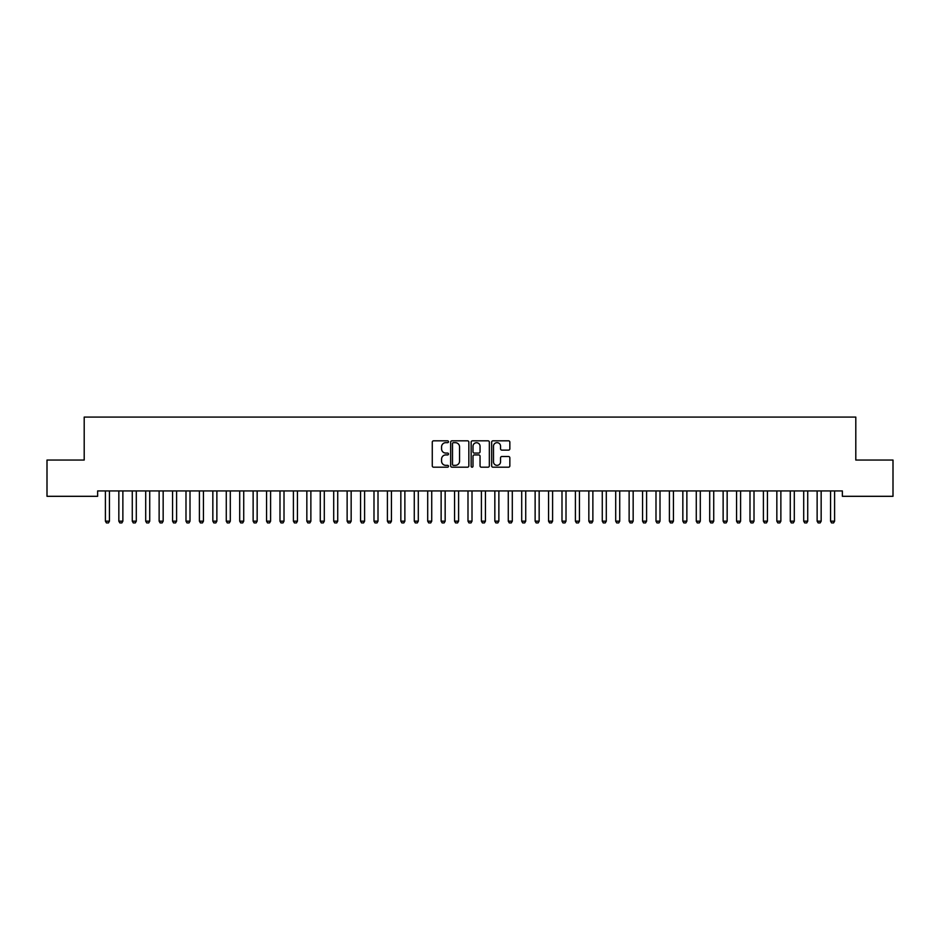 <?xml version="1.0" encoding="UTF-8"?>
<svg xmlns="http://www.w3.org/2000/svg" width="940" height="940" viewBox="0 0 940 940"><rect width="100%" height="100%" fill="white"/><g stroke="black" fill="none" stroke-linecap="round" stroke-linejoin="round"><path stroke-width="1.41" d="M448.509 441.753A0.928 0.928 0 0 0 447.593 440.825L433.587 440.825A1.316 1.316 0 0 0 432.271 442.141L432.271 465.864A1.316 1.316 0 0 0 433.587 467.192L447.593 467.192A0.928 0.928 0 0 0 448.509 466.264A0.928 0.928 0 0 0 447.593 465.347L445.783 465.347A4.218 4.218 0 0 1 441.565 461.129L441.565 459.143A4.218 4.218 0 0 1 445.783 454.925L447.593 454.925A0.928 0.928 0 0 0 448.509 454.008A0.928 0.928 0 0 0 447.593 453.08L445.783 453.08A4.218 4.218 0 0 1 441.565 448.862L441.565 446.888A4.218 4.218 0 0 1 445.783 442.67L447.593 442.67A0.928 0.928 0 0 0 448.509 441.753M508.517 450.119A1.316 1.316 0 0 0 509.844 448.803L509.844 442.141A1.316 1.316 0 0 0 508.517 440.825L492.971 440.825A1.316 1.316 0 0 0 491.655 442.141L491.655 465.864A1.316 1.316 0 0 0 492.971 467.192L508.517 467.192A1.316 1.316 0 0 0 509.844 465.864L509.844 457.827A1.316 1.316 0 0 0 508.517 456.511L501.866 456.511A1.316 1.316 0 0 0 500.55 457.827L500.55 461.822A3.525 3.525 0 0 1 497.025 465.347A3.525 3.525 0 0 1 493.5 461.822L493.5 446.195A3.525 3.525 0 0 1 497.025 442.67A3.525 3.525 0 0 1 500.55 446.195L500.55 448.803A1.316 1.316 0 0 0 501.866 450.119L508.517 450.119M842.369 490.939L97.631 490.939L97.631 496.308L47 496.308L47 460.048L84.201 460.048L84.201 417.078L855.8 417.078L855.8 460.048L893 460.048L893 496.308L842.369 496.308L842.369 490.939M468.849 442.141A1.316 1.316 0 0 0 467.532 440.825L451.976 440.825A1.316 1.316 0 0 0 450.66 442.141L450.66 465.864A1.316 1.316 0 0 0 451.976 467.192L467.532 467.192A1.316 1.316 0 0 0 468.849 465.864L468.849 442.141M472.468 440.825L488.024 440.825A1.316 1.316 0 0 1 489.341 442.141L489.341 465.864A1.316 1.316 0 0 1 488.024 467.192L481.374 467.192A1.316 1.316 0 0 1 480.046 465.864L480.046 456.253A1.316 1.316 0 0 0 478.73 454.925L474.312 454.925A1.316 1.316 0 0 0 472.996 456.253L472.996 466.264A0.928 0.928 0 0 1 472.08 467.192A0.928 0.928 0 0 1 471.152 466.264L471.152 442.141A1.316 1.316 0 0 1 472.468 440.825M453.421 442.67A0.928 0.928 0 0 0 452.504 443.598L452.504 464.419A0.928 0.928 0 0 0 453.421 465.347L455.336 465.347A4.218 4.218 0 0 0 459.554 461.129L459.554 446.888A4.218 4.218 0 0 0 455.336 442.67L453.421 442.67M480.046 446.265A3.525 3.525 0 0 0 476.521 442.74A3.525 3.525 0 0 0 472.996 446.265L472.996 451.764A1.316 1.316 0 0 0 474.312 453.08L478.73 453.08A1.316 1.316 0 0 0 480.046 451.764L480.046 446.265M105.35 491.232A1.339 1.339 -179.6 0 1 105.409 491.632A1.339 1.339 179.6 0 0 105.35 491.232L105.257 490.939M109.604 490.939L109.51 491.232A1.339 1.339 179.6 0 0 109.44 491.632L109.44 521.171L108.441 522.922L106.42 522.922L105.409 521.171L105.409 491.632M105.409 521.171L109.44 521.171M118.781 491.232A1.339 1.339 -179.6 0 1 118.84 491.632A1.339 1.339 179.6 0 0 118.781 491.232L118.687 490.939M132.211 491.232A1.339 1.339 -179.6 0 1 132.27 491.632A1.339 1.339 179.6 0 0 132.211 491.232L132.117 490.939M123.023 490.939L122.94 491.232A1.339 1.339 179.6 0 0 122.87 491.632L122.87 521.171L121.859 522.922L119.85 522.922L118.84 521.171L118.84 491.632M118.84 521.171L122.87 521.171M136.453 490.939L136.359 491.232A1.339 1.339 179.6 0 0 136.3 491.632L136.3 521.171L135.29 522.922L133.28 522.922L132.27 521.171L132.27 491.632M132.27 521.171L136.3 521.171M145.641 491.232A1.339 1.339 -179.6 0 1 145.7 491.632A1.339 1.339 179.6 0 0 145.641 491.232L145.547 490.939M159.06 491.232A1.339 1.339 -179.6 0 1 159.13 491.632A1.339 1.339 179.6 0 0 159.06 491.232L158.978 490.939M149.883 490.939L149.789 491.232A1.339 1.339 179.6 0 0 149.73 491.632L149.73 521.171L148.72 522.922L146.71 522.922L145.7 521.171L145.7 491.632M145.7 521.171L149.73 521.171M163.313 490.939L163.219 491.232A1.339 1.339 179.6 0 0 163.161 491.632L163.161 521.171L162.15 522.922L160.141 522.922L159.13 521.171L159.13 491.632M159.13 521.171L163.161 521.171M172.49 491.232A1.339 1.339 -179.6 0 1 172.561 491.632A1.339 1.339 179.6 0 0 172.49 491.232L172.396 490.939M176.743 490.939L176.65 491.232A1.339 1.339 179.6 0 0 176.591 491.632L176.591 521.171L175.58 522.922L173.559 522.922L172.561 521.171L172.561 491.632M172.561 521.171L176.591 521.171M185.92 491.232A1.339 1.339 -179.6 0 1 185.991 491.632A1.339 1.339 179.6 0 0 185.92 491.232L185.826 490.939M190.174 490.939L190.08 491.232A1.339 1.339 179.6 0 0 190.009 491.632L190.009 521.171L189.011 522.922L186.989 522.922L185.991 521.171L185.991 491.632M185.991 521.171L190.009 521.171M199.351 491.232A1.339 1.339 -179.6 0 1 199.409 491.632A1.339 1.339 179.6 0 0 199.351 491.232L199.257 490.939M212.781 491.232A1.339 1.339 -179.6 0 1 212.839 491.632A1.339 1.339 179.6 0 0 212.781 491.232L212.687 490.939M226.211 491.232A1.339 1.339 -179.6 0 1 226.27 491.632A1.339 1.339 179.6 0 0 226.211 491.232L226.117 490.939M239.641 491.232A1.339 1.339 -179.6 0 1 239.7 491.632A1.339 1.339 179.6 0 0 239.641 491.232L239.547 490.939M253.06 491.232A1.339 1.339 -179.6 0 1 253.13 491.632A1.339 1.339 179.6 0 0 253.06 491.232L252.978 490.939M266.49 491.232A1.339 1.339 -179.6 0 1 266.561 491.632A1.339 1.339 179.6 0 0 266.49 491.232L266.396 490.939M279.92 491.232A1.339 1.339 -179.6 0 1 279.991 491.632A1.339 1.339 179.6 0 0 279.92 491.232L279.826 490.939M293.351 491.232A1.339 1.339 -179.6 0 1 293.409 491.632A1.339 1.339 179.6 0 0 293.351 491.232L293.257 490.939M306.781 491.232A1.339 1.339 -179.6 0 1 306.839 491.632A1.339 1.339 179.6 0 0 306.781 491.232L306.687 490.939M203.604 490.939L203.51 491.232A1.339 1.339 179.6 0 0 203.439 491.632L203.439 521.171L202.441 522.922L200.42 522.922L199.409 521.171L199.409 491.632M199.409 521.171L203.439 521.171M217.023 490.939L216.94 491.232A1.339 1.339 179.6 0 0 216.87 491.632L216.87 521.171L215.859 522.922L213.85 522.922L212.839 521.171L212.839 491.632M212.839 521.171L216.87 521.171M230.453 490.939L230.359 491.232A1.339 1.339 179.6 0 0 230.3 491.632L230.3 521.171L229.29 522.922L227.28 522.922L226.27 521.171L226.27 491.632M226.27 521.171L230.3 521.171M243.883 490.939L243.789 491.232A1.339 1.339 179.6 0 0 243.73 491.632L243.73 521.171L242.72 522.922L240.711 522.922L239.7 521.171L239.7 491.632M239.7 521.171L243.73 521.171M257.313 490.939L257.219 491.232A1.339 1.339 179.6 0 0 257.161 491.632L257.161 521.171L256.15 522.922L254.141 522.922L253.13 521.171L253.13 491.632M253.13 521.171L257.161 521.171M270.743 490.939L270.649 491.232A1.339 1.339 179.6 0 0 270.591 491.632L270.591 521.171L269.58 522.922L267.559 522.922L266.561 521.171L266.561 491.632M266.561 521.171L270.591 521.171M284.174 490.939L284.08 491.232A1.339 1.339 179.6 0 0 284.009 491.632L284.009 521.171L283.011 522.922L280.99 522.922L279.991 521.171L279.991 491.632M279.991 521.171L284.009 521.171M297.604 490.939L297.51 491.232A1.339 1.339 179.6 0 0 297.44 491.632L297.44 521.171L296.441 522.922L294.42 522.922L293.409 521.171L293.409 491.632M293.409 521.171L297.44 521.171M311.022 490.939L310.94 491.232A1.339 1.339 179.6 0 0 310.87 491.632L310.87 521.171L309.859 522.922L307.85 522.922L306.839 521.171L306.839 491.632M306.839 521.171L310.87 521.171M320.211 491.232A1.339 1.339 -179.6 0 1 320.27 491.632A1.339 1.339 179.6 0 0 320.211 491.232L320.117 490.939M324.453 490.939L324.359 491.232A1.339 1.339 179.6 0 0 324.3 491.632L324.3 521.171L323.289 522.922L321.28 522.922L320.27 521.171L320.27 491.632M320.27 521.171L324.3 521.171M333.641 491.232A1.339 1.339 -179.6 0 1 333.7 491.632A1.339 1.339 179.6 0 0 333.641 491.232L333.547 490.939M337.883 490.939L337.789 491.232A1.339 1.339 179.6 0 0 337.73 491.632L337.73 521.171L336.72 522.922L334.711 522.922L333.7 521.171L333.7 491.632M333.7 521.171L337.73 521.171M347.06 491.232A1.339 1.339 -179.6 0 1 347.13 491.632A1.339 1.339 179.6 0 0 347.06 491.232L346.978 490.939M351.313 490.939L351.219 491.232A1.339 1.339 179.6 0 0 351.161 491.632L351.161 521.171L350.15 522.922L348.141 522.922L347.13 521.171L347.13 491.632M347.13 521.171L351.161 521.171M360.49 491.232A1.339 1.339 -179.6 0 1 360.561 491.632A1.339 1.339 179.6 0 0 360.49 491.232L360.396 490.939M364.744 490.939L364.649 491.232A1.339 1.339 179.6 0 0 364.591 491.632L364.591 521.171L363.58 522.922L361.559 522.922L360.561 521.171L360.561 491.632M360.561 521.171L364.591 521.171M373.92 491.232A1.339 1.339 -179.6 0 1 373.991 491.632A1.339 1.339 179.6 0 0 373.92 491.232L373.826 490.939M378.174 490.939L378.08 491.232A1.339 1.339 179.6 0 0 378.009 491.632L378.009 521.171L377.011 522.922L374.99 522.922L373.991 521.171L373.991 491.632M373.991 521.171L378.009 521.171M387.351 491.232A1.339 1.339 -179.6 0 1 387.409 491.632A1.339 1.339 179.6 0 0 387.351 491.232L387.257 490.939M391.604 490.939L391.51 491.232A1.339 1.339 179.6 0 0 391.44 491.632L391.44 521.171L390.441 522.922L388.42 522.922L387.409 521.171L387.409 491.632M387.409 521.171L391.44 521.171M400.781 491.232A1.339 1.339 -179.6 0 1 400.839 491.632A1.339 1.339 179.6 0 0 400.781 491.232L400.687 490.939M405.022 490.939L404.94 491.232A1.339 1.339 179.6 0 0 404.87 491.632L404.87 521.171L403.859 522.922L401.85 522.922L400.839 521.171L400.839 491.632M400.839 521.171L404.87 521.171M414.211 491.232A1.339 1.339 -179.6 0 1 414.27 491.632A1.339 1.339 179.6 0 0 414.211 491.232L414.117 490.939M418.453 490.939L418.359 491.232A1.339 1.339 179.6 0 0 418.3 491.632L418.3 521.171L417.289 522.922L415.28 522.922L414.27 521.171L414.27 491.632M414.27 521.171L418.3 521.171M427.641 491.232A1.339 1.339 -179.6 0 1 427.7 491.632A1.339 1.339 179.6 0 0 427.641 491.232L427.547 490.939M431.883 490.939L431.789 491.232A1.339 1.339 179.6 0 0 431.73 491.632L431.73 521.171L430.72 522.922L428.711 522.922L427.7 521.171L427.7 491.632M427.7 521.171L431.73 521.171M441.06 491.232A1.339 1.339 -179.6 0 1 441.13 491.632A1.339 1.339 179.6 0 0 441.06 491.232L440.978 490.939M445.313 490.939L445.219 491.232A1.339 1.339 179.6 0 0 445.161 491.632L445.161 521.171L444.15 522.922L442.141 522.922L441.13 521.171L441.13 491.632M441.13 521.171L445.161 521.171M454.49 491.232A1.339 1.339 -179.6 0 1 454.561 491.632A1.339 1.339 179.6 0 0 454.49 491.232L454.396 490.939M458.744 490.939L458.649 491.232A1.339 1.339 179.6 0 0 458.591 491.632L458.591 521.171L457.58 522.922L455.559 522.922L454.561 521.171L454.561 491.632M454.561 521.171L458.591 521.171M467.92 491.232A1.339 1.339 -179.6 0 1 467.991 491.632A1.339 1.339 179.6 0 0 467.92 491.232L467.826 490.939M472.174 490.939L472.08 491.232A1.339 1.339 179.6 0 0 472.009 491.632L472.009 521.171L471.011 522.922L468.99 522.922L467.991 521.171L467.991 491.632M467.991 521.171L472.009 521.171M481.351 491.232A1.339 1.339 -179.6 0 1 481.409 491.632A1.339 1.339 179.6 0 0 481.351 491.232L481.257 490.939M485.604 490.939L485.51 491.232A1.339 1.339 179.6 0 0 485.44 491.632L485.44 521.171L484.441 522.922L482.42 522.922L481.409 521.171L481.409 491.632M481.409 521.171L485.44 521.171M494.781 491.232A1.339 1.339 -179.6 0 1 494.839 491.632A1.339 1.339 179.6 0 0 494.781 491.232L494.687 490.939M499.022 490.939L498.94 491.232A1.339 1.339 179.6 0 0 498.87 491.632L498.87 521.171L497.859 522.922L495.85 522.922L494.839 521.171L494.839 491.632M494.839 521.171L498.87 521.171M508.211 491.232A1.339 1.339 -179.6 0 1 508.27 491.632A1.339 1.339 179.6 0 0 508.211 491.232L508.117 490.939M512.453 490.939L512.359 491.232A1.339 1.339 179.6 0 0 512.3 491.632L512.3 521.171L511.289 522.922L509.28 522.922L508.27 521.171L508.27 491.632M508.27 521.171L512.3 521.171M521.641 491.232A1.339 1.339 -179.6 0 1 521.7 491.632A1.339 1.339 179.6 0 0 521.641 491.232L521.547 490.939M525.883 490.939L525.789 491.232A1.339 1.339 179.6 0 0 525.73 491.632L525.73 521.171L524.72 522.922L522.711 522.922L521.7 521.171L521.7 491.632M521.7 521.171L525.73 521.171M535.06 491.232A1.339 1.339 -179.6 0 1 535.13 491.632A1.339 1.339 179.6 0 0 535.06 491.232L534.978 490.939M539.313 490.939L539.219 491.232A1.339 1.339 179.6 0 0 539.161 491.632L539.161 521.171L538.15 522.922L536.141 522.922L535.13 521.171L535.13 491.632M535.13 521.171L539.161 521.171M548.49 491.232A1.339 1.339 -179.6 0 1 548.561 491.632A1.339 1.339 179.6 0 0 548.49 491.232L548.396 490.939M552.744 490.939L552.649 491.232A1.339 1.339 179.6 0 0 552.591 491.632L552.591 521.171L551.58 522.922L549.559 522.922L548.561 521.171L548.561 491.632M548.561 521.171L552.591 521.171M561.92 491.232A1.339 1.339 -179.6 0 1 561.991 491.632A1.339 1.339 179.6 0 0 561.92 491.232L561.826 490.939M566.174 490.939L566.08 491.232A1.339 1.339 179.6 0 0 566.009 491.632L566.009 521.171L565.011 522.922L562.99 522.922L561.991 521.171L561.991 491.632M561.991 521.171L566.009 521.171M575.351 491.232A1.339 1.339 -179.6 0 1 575.409 491.632A1.339 1.339 179.6 0 0 575.351 491.232L575.256 490.939M579.604 490.939L579.51 491.232A1.339 1.339 179.6 0 0 579.439 491.632L579.439 521.171L578.441 522.922L576.42 522.922L575.409 521.171L575.409 491.632M575.409 521.171L579.439 521.171M588.781 491.232A1.339 1.339 -179.6 0 1 588.84 491.632A1.339 1.339 179.6 0 0 588.781 491.232L588.687 490.939M593.023 490.939L592.94 491.232A1.339 1.339 179.6 0 0 592.87 491.632L592.87 521.171L591.859 522.922L589.85 522.922L588.84 521.171L588.84 491.632M588.84 521.171L592.87 521.171M602.211 491.232A1.339 1.339 -179.6 0 1 602.27 491.632A1.339 1.339 179.6 0 0 602.211 491.232L602.117 490.939M606.453 490.939L606.359 491.232A1.339 1.339 179.6 0 0 606.3 491.632L606.3 521.171L605.289 522.922L603.28 522.922L602.27 521.171L602.27 491.632M602.27 521.171L606.3 521.171M615.641 491.232A1.339 1.339 -179.6 0 1 615.7 491.632A1.339 1.339 179.6 0 0 615.641 491.232L615.547 490.939M619.883 490.939L619.789 491.232A1.339 1.339 179.6 0 0 619.73 491.632L619.73 521.171L618.72 522.922L616.711 522.922L615.7 521.171L615.7 491.632M615.7 521.171L619.73 521.171M629.06 491.232A1.339 1.339 -179.6 0 1 629.13 491.632A1.339 1.339 179.6 0 0 629.06 491.232L628.977 490.939M633.313 490.939L633.219 491.232A1.339 1.339 179.6 0 0 633.161 491.632L633.161 521.171L632.15 522.922L630.141 522.922L629.13 521.171L629.13 491.632M629.13 521.171L633.161 521.171M642.49 491.232A1.339 1.339 -179.6 0 1 642.561 491.632A1.339 1.339 179.6 0 0 642.49 491.232L642.396 490.939M646.743 490.939L646.65 491.232A1.339 1.339 179.6 0 0 646.591 491.632L646.591 521.171L645.58 522.922L643.559 522.922L642.561 521.171L642.561 491.632M642.561 521.171L646.591 521.171M655.92 491.232A1.339 1.339 -179.6 0 1 655.991 491.632A1.339 1.339 179.6 0 0 655.92 491.232L655.826 490.939M660.174 490.939L660.08 491.232A1.339 1.339 179.6 0 0 660.009 491.632L660.009 521.171L659.011 522.922L656.99 522.922L655.991 521.171L655.991 491.632M655.991 521.171L660.009 521.171M669.351 491.232A1.339 1.339 -179.6 0 1 669.409 491.632A1.339 1.339 179.6 0 0 669.351 491.232L669.257 490.939M673.604 490.939L673.51 491.232A1.339 1.339 179.6 0 0 673.439 491.632L673.439 521.171L672.441 522.922L670.42 522.922L669.409 521.171L669.409 491.632M669.409 521.171L673.439 521.171M682.781 491.232A1.339 1.339 -179.6 0 1 682.84 491.632A1.339 1.339 179.6 0 0 682.781 491.232L682.687 490.939M687.023 490.939L686.94 491.232A1.339 1.339 179.6 0 0 686.87 491.632L686.87 521.171L685.859 522.922L683.85 522.922L682.84 521.171L682.84 491.632M682.84 521.171L686.87 521.171M696.211 491.232A1.339 1.339 -179.6 0 1 696.27 491.632A1.339 1.339 179.6 0 0 696.211 491.232L696.117 490.939M700.453 490.939L700.359 491.232A1.339 1.339 179.6 0 0 700.3 491.632L700.3 521.171L699.289 522.922L697.28 522.922L696.27 521.171L696.27 491.632M696.27 521.171L700.3 521.171M709.641 491.232A1.339 1.339 -179.6 0 1 709.7 491.632A1.339 1.339 179.6 0 0 709.641 491.232L709.547 490.939M713.883 490.939L713.789 491.232A1.339 1.339 179.6 0 0 713.73 491.632L713.73 521.171L712.72 522.922L710.711 522.922L709.7 521.171L709.7 491.632M709.7 521.171L713.73 521.171M723.06 491.232A1.339 1.339 -179.6 0 1 723.13 491.632A1.339 1.339 179.6 0 0 723.06 491.232L722.977 490.939M727.313 490.939L727.219 491.232A1.339 1.339 179.6 0 0 727.161 491.632L727.161 521.171L726.15 522.922L724.141 522.922L723.13 521.171L723.13 491.632M723.13 521.171L727.161 521.171M736.49 491.232A1.339 1.339 -179.6 0 1 736.561 491.632A1.339 1.339 179.6 0 0 736.49 491.232L736.396 490.939M740.743 490.939L740.65 491.232A1.339 1.339 179.6 0 0 740.591 491.632L740.591 521.171L739.58 522.922L737.559 522.922L736.561 521.171L736.561 491.632M736.561 521.171L740.591 521.171M749.92 491.232A1.339 1.339 -179.6 0 1 749.991 491.632A1.339 1.339 179.6 0 0 749.92 491.232L749.826 490.939M754.174 490.939L754.08 491.232A1.339 1.339 179.6 0 0 754.009 491.632L754.009 521.171L753.011 522.922L750.99 522.922L749.991 521.171L749.991 491.632M749.991 521.171L754.009 521.171M763.351 491.232A1.339 1.339 -179.6 0 1 763.409 491.632A1.339 1.339 179.6 0 0 763.351 491.232L763.257 490.939M767.604 490.939L767.51 491.232A1.339 1.339 179.6 0 0 767.44 491.632L767.44 521.171L766.441 522.922L764.42 522.922L763.409 521.171L763.409 491.632M763.409 521.171L767.44 521.171M776.781 491.232A1.339 1.339 -179.6 0 1 776.84 491.632A1.339 1.339 179.6 0 0 776.781 491.232L776.687 490.939M781.023 490.939L780.94 491.232A1.339 1.339 179.6 0 0 780.87 491.632L780.87 521.171L779.859 522.922L777.85 522.922L776.84 521.171L776.84 491.632M776.84 521.171L780.87 521.171M790.211 491.232A1.339 1.339 -179.6 0 1 790.27 491.632A1.339 1.339 179.6 0 0 790.211 491.232L790.117 490.939M794.453 490.939L794.359 491.232A1.339 1.339 179.6 0 0 794.3 491.632L794.3 521.171L793.289 522.922L791.28 522.922L790.27 521.171L790.27 491.632M790.27 521.171L794.3 521.171M803.641 491.232A1.339 1.339 -179.6 0 1 803.7 491.632A1.339 1.339 179.6 0 0 803.641 491.232L803.547 490.939M807.883 490.939L807.789 491.232A1.339 1.339 179.6 0 0 807.73 491.632L807.73 521.171L806.72 522.922L804.711 522.922L803.7 521.171L803.7 491.632M803.7 521.171L807.73 521.171M817.06 491.232A1.339 1.339 -179.6 0 1 817.13 491.632A1.339 1.339 179.6 0 0 817.06 491.232L816.977 490.939M821.313 490.939L821.219 491.232A1.339 1.339 179.6 0 0 821.161 491.632L821.161 521.171L820.15 522.922L818.141 522.922L817.13 521.171L817.13 491.632M817.13 521.171L821.161 521.171M830.49 491.232A1.339 1.339 -179.6 0 1 830.561 491.632A1.339 1.339 179.6 0 0 830.49 491.232L830.396 490.939M834.744 490.939L834.65 491.232A1.339 1.339 179.6 0 0 834.591 491.632L834.591 521.171L833.58 522.922L831.559 522.922L830.561 521.171L830.561 491.632M830.561 521.171L834.591 521.171"/></g></svg>

